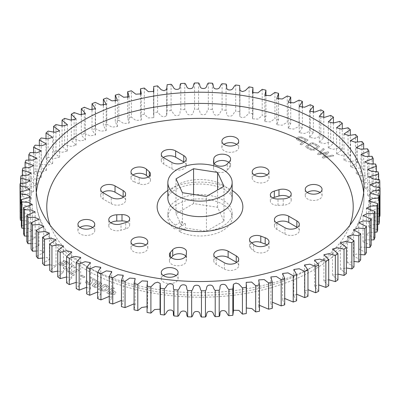 <?xml version="1.0" encoding="UTF-8"?>
<svg xmlns="http://www.w3.org/2000/svg" width="400" height="400" viewBox="0 0 400 400"><rect width="100%" height="100%" fill="white"/><g stroke="black" fill="none" stroke-linecap="round" stroke-linejoin="round"><path stroke-width="0.3" stroke-dasharray="2 1.5" d="M236.695 144.36A8.4 4.85 180 0 1 238.705 147.51A8.4 4.85 180 0 1 236.245 150.94A8.4 4.85 180 0 1 227.09 151.99A8.4 4.85 180 0 1 221.905 147.51A8.4 4.85 180 0 1 223.92 144.36M92.74 227.47A8.4 4.85 180 0 1 94.755 230.62A8.4 4.85 180 0 1 92.295 234.05A8.4 4.85 180 0 1 83.14 235.1A8.4 4.85 180 0 1 77.955 230.62A8.4 4.85 180 0 1 79.965 227.47M127.21 221.98A7.285 4.205 180 0 1 129.665 225.13A7.285 4.205 180 0 1 127.53 228.105A7.285 4.205 180 0 1 125.685 228.88L121.02 230.25L121.02 223.955M102.695 192.475A8.4 4.85 180 0 0 100.685 195.625A8.4 4.85 180 0 0 103.145 199.055L111.265 203.745A8.4 4.85 0 0 0 123.145 203.745A8.4 4.85 0 0 0 125.605 200.315A8.4 4.85 0 0 0 123.59 197.165M148.205 177.06L149.29 178.025A7.285 4.205 180 0 1 150.465 180.315A7.285 4.205 180 0 1 148.33 183.29A7.285 4.205 180 0 1 139.21 183.845L134.815 182.195L134.815 175.9M163.305 157.485A8.4 4.85 180 0 0 161.295 160.63A8.4 4.85 180 0 0 163.755 164.06L171.875 168.75A8.4 4.85 0 0 0 183.755 168.75A8.4 4.85 0 0 0 186.215 165.32A8.4 4.85 0 0 0 184.205 162.17M228.735 162.285A8.4 4.85 0 0 1 230.585 165.32A8.4 4.85 0 0 1 229.67 167.525L227.29 170.22A7.285 4.205 180 0 1 225.95 171.285A7.285 4.205 180 0 1 218.01 172.195A7.285 4.205 180 0 1 213.515 168.31A7.285 4.205 180 0 1 213.525 168.09L213.795 163.17M307.26 192.475A8.4 4.85 0 0 0 305.245 195.625A8.4 4.85 0 0 0 310.43 200.105A8.4 4.85 0 0 0 319.585 199.055A8.4 4.85 0 0 0 322.045 195.625A8.4 4.85 0 0 0 320.035 192.475M163.305 275.585A8.4 4.85 0 0 0 161.295 278.735A8.4 4.85 0 0 0 166.48 283.215A8.4 4.85 0 0 0 175.635 282.165A8.4 4.85 0 0 0 178.095 278.735A8.4 4.85 0 0 0 176.08 275.585M251.795 242.885A7.285 4.205 0 0 0 249.535 245.93A7.285 4.205 0 0 0 250.71 248.22L253.565 250.755A8.4 4.85 0 0 0 266.55 251.545A8.4 4.85 0 0 0 269.01 248.115A8.4 4.85 0 0 0 267 244.965M276.41 222.78A8.4 4.85 0 0 0 274.395 225.93A8.4 4.85 0 0 0 276.855 229.36L284.975 234.05A8.4 4.85 0 0 0 296.855 234.05A8.4 4.85 0 0 0 299.315 230.62A8.4 4.85 0 0 0 297.305 227.47M215.795 257.775A8.4 4.85 0 0 0 213.785 260.925A8.4 4.85 0 0 0 216.245 264.355L224.365 269.04A8.4 4.85 0 0 0 236.245 269.04A8.4 4.85 0 0 0 238.705 265.615A8.4 4.85 0 0 0 236.695 262.465M171.265 257.665L170.33 258.725A8.4 4.85 0 0 0 169.415 260.925A8.4 4.85 0 0 0 174.6 265.405A8.4 4.85 0 0 0 183.755 264.355A8.4 4.85 0 0 0 186.205 261.18L186.475 258.155A7.285 4.205 0 0 0 186.485 257.935A7.285 4.205 0 0 0 185.795 256.145M272.79 197.965A7.285 4.205 0 0 0 270.335 201.115A7.285 4.205 0 0 0 278 205.315L283.235 205.155A8.4 4.85 0 0 0 288.735 203.745A8.4 4.85 0 0 0 291.195 200.315A8.4 4.85 0 0 0 289.185 197.165M254.225 174.98A8.4 4.85 0 0 0 252.21 178.13A8.4 4.85 0 0 0 257.395 182.61A8.4 4.85 0 0 0 266.55 181.56A8.4 4.85 0 0 0 269.01 178.13A8.4 4.85 0 0 0 267 174.98M133 244.965A8.4 4.85 0 0 0 130.99 248.115A8.4 4.85 0 0 0 136.175 252.595A8.4 4.85 0 0 0 145.33 251.545A8.4 4.85 0 0 0 147.79 248.115A8.4 4.85 0 0 0 145.775 244.965M175.455 225.105A32.145 18.56 180 0 1 167.855 213.125A32.145 18.56 180 0 1 187.7 195.975A32.145 18.56 180 0 1 222.73 200A32.145 18.56 180 0 1 232.145 213.125A32.145 18.56 180 0 1 213.53 229.955A32.145 18.56 180 0 1 179.245 227.295L185.42 223.725L182.435 223.265L181.635 221.54L175.455 225.105L175.455 229.41A32.145 18.56 0 0 1 167.855 217.425A32.145 18.56 0 0 1 187.7 200.28A32.145 18.56 0 0 1 222.73 204.305A32.145 18.56 0 0 1 232.145 217.425A32.145 18.56 0 0 1 213.53 234.26A32.145 18.56 0 0 1 179.245 231.595L185.42 228.03L206.43 231.28L223.995 221.14L217.565 207.285L193.57 203.575L193.57 194.44M298.69 139.515L298.13 139.03L299.4 137.92L301 137.83L305.795 140.02L303.49 141.705L298.69 139.515L298.13 138.96L298.475 138.595M101.85 289.635L100.975 289.255L105.375 285.87L107.295 287.36L106.015 288.985C104.9 289.95 103.51 290.165 101.85 289.635L100.975 289.255M67.19 261.935L67.465 262.43L66.715 263.115L64.65 262.855L64.385 262.375L65.135 261.67L67.19 261.865L67.465 262.36L66.715 263.115M61.325 263.22L63.425 263.77L62.66 264.44L60.805 264.265L60.585 263.8L60.805 264.265L61.325 263.15L63.425 263.7L62.66 264.44M99.005 284.725L97.36 285.845L94.575 286.405L94.095 285.86L96.67 283.665L99.475 283.085L99.96 283.63L97.36 285.775L94.575 286.405M109.485 292.665L111.345 291.005L112.985 291.62L113.915 292.425L113.61 292.96L111.17 293.295L109.485 292.665L111.345 291.005M298.475 138.525L299.4 137.92M299.4 137.85L301 137.83M301 137.76L305.795 140.02M305.795 139.95L303.49 141.705M303.49 141.635L298.69 139.445M100.975 289.185L105.375 285.87M105.375 285.8L106.225 286.24M106.225 286.17L107.295 287.29L106.365 288.715M106.365 288.645L106.015 288.985M106.015 288.915C104.9 289.88 103.51 290.095 101.85 289.565M66.715 263.045L64.65 262.855M64.65 262.785L64.385 262.305L65.135 261.67M65.135 261.6L67.19 261.865M62.66 264.37L60.805 264.195L61.325 263.15M94.575 286.335L94.095 285.79L94.99 284.81M94.99 284.74L96.67 283.665M96.67 283.595L99.475 283.085M99.475 283.015L99.96 283.56L99.005 284.655M111.345 290.935L112.985 291.62M112.985 291.55L113.915 292.355L113.61 292.96M113.61 292.89L111.17 293.295M111.17 293.225L109.485 292.595M298.255 137.01L296.205 138.87L297.265 139.83L302.615 142.275L300.04 144.155L301.435 144.79L308.055 139.96L301.31 136.88L298.255 137.01L296.205 138.94L297.265 139.9L302.615 142.345L300.04 144.225L301.435 144.86L308.055 140.03L301.31 136.95L298.255 137.08M107.28 285.4L104.62 284.25L98.19 289.2L100.835 290.345C103.48 291.295 105.805 291.075 107.82 289.675L109.275 287.58L107.28 285.4L104.62 284.32L98.19 289.27L100.835 290.415C103.48 291.365 105.805 291.145 107.82 289.745L109.275 287.65L107.28 285.47M95.685 281.21L96.82 280.5L91.42 277.64L90.46 278.245L90.485 281.18L89.825 282.785L87.76 282.9L87.265 282.3L87.87 281.51L86.3 280.68L85.355 282.025L86.655 283.625C88.205 284.465 89.745 284.485 91.275 283.69L92.335 281.47L92.305 279.415L95.685 281.28L96.82 280.57L91.42 277.71L90.46 278.315L90.485 281.25L89.825 282.855L87.76 282.97L87.265 282.37L87.87 281.58L86.3 280.75L85.355 282.095L86.655 283.695C88.205 284.535 89.745 284.555 91.275 283.76L92.335 281.54L92.305 279.485L95.685 281.28M324.285 149.215L323.265 148.51L317.54 154.17L318.39 154.755L326.48 153.085L322.24 157.425L323.14 158.05L333.82 155.82L332.665 155.025L324.295 156.875L328.8 152.345L328.1 151.86L319.635 153.64L324.285 149.285L323.265 148.58L317.54 154.24L318.39 154.825L326.48 153.155L322.24 157.495L323.14 158.12L333.82 155.89L332.665 155.095L324.295 156.945L328.8 152.415L328.1 151.93L319.635 153.71L324.285 149.285M73.035 275.49L74.35 274.89L72.315 273.4L79.45 270.155L78.085 269.15L70.945 272.395L68.94 270.925L67.625 271.525L73.035 275.56L74.35 274.96L72.315 273.47L79.45 270.225L78.085 269.22L70.945 272.465L68.94 270.995L67.625 271.595L73.035 275.56M74.095 267.86L75.48 267.295L71.265 263.83L70.085 264.305L69.045 267.17L67.82 268.65L65.765 268.5L65.47 268.015L66.365 267.165L65.14 266.155L63.64 267.77L64.405 269.08C65.605 270.09 67.1 270.305 68.89 269.72L70.74 267.685L71.45 265.68L74.095 267.93L75.48 267.365L71.265 263.9L70.085 264.375L69.045 267.24L67.82 268.72L65.765 268.57L65.47 268.085L66.365 267.235L65.14 266.225L63.64 267.84L64.405 269.15C65.605 270.16 67.1 270.375 68.89 269.79L70.74 267.755L71.45 265.75L74.095 267.93M59.36 264.72C60.47 265.715 61.92 265.95 63.705 265.435L64.93 263.995L67.98 264.03L69.37 262.625L64.14 260.52L62.88 262.125L60.11 262.145L58.695 263.55L59.36 264.79C60.47 265.785 61.92 266.02 63.705 265.505L64.93 264.065L67.98 264.1L69.37 262.695L64.14 260.59L62.88 262.195L60.11 262.215L58.695 263.62L59.36 264.79M62.855 261.87L62.88 262.195L62.855 261.87M83.695 277.585L84.91 276.92L82.065 275.19L80.85 275.855L83.695 277.655L84.91 276.99L82.065 275.26L80.85 275.925L83.695 277.655M99.1 286.475L100.365 285.615L101.85 283.71L100.565 282.275C98.465 281.485 96.59 281.685 94.95 282.88L93.685 283.74L92.205 285.625L95.05 287.555L99.1 286.545L100.365 285.685L101.85 283.78L100.565 282.345C98.465 281.555 96.59 281.755 94.95 282.95L93.685 283.81L92.205 285.695L95.05 287.625L99.1 286.545M307.43 145.07L305.55 146.64L306.62 147.65L310.975 150.035L314.54 149.975L318.425 147.61L319.425 146.575L318.355 145.55L314 143.165L311.715 142.655L309.75 143.66L310.81 144.51L312.485 143.49L317.88 146.445L312.535 149.7L307.14 146.745L308.985 145.62L307.43 145.07L305.55 146.71L306.62 147.72L310.975 150.105L314.54 150.045L318.425 147.68L319.425 146.645L318.355 145.62L314 143.235L311.715 142.725L309.75 143.73L310.81 144.58L312.485 143.56L317.88 146.515L312.535 149.77L307.14 146.815L308.985 145.69L307.43 145.14M113.885 290.71L112.275 290.105L114.365 288.24L112.525 287.555L106.715 292.735L110.2 294.035C112.22 294.775 113.97 294.63 115.455 293.595L116.02 292.585L113.885 290.71L112.275 290.175L114.365 288.31L112.525 287.625L106.715 292.805L110.2 294.105C112.22 294.845 113.97 294.7 115.455 293.665L116.02 292.655L113.885 290.78M86.595 287.305L90.405 288.85L86.595 293.83M97.63 291.965L100.775 293.545L97.63 298.605M109.265 296.395L111.735 297.77L109.265 302.88M121.43 300.425L123.22 301.505L121.43 306.625M134.06 303.835L135.17 304.735L134.06 309.825M147.04 306.715L147.515 307.445L147.04 311.34M160.075 309.185L160.075 311.34M233.41 311.345L233.41 310.275M246.445 311.34L246.185 308.605L246.445 308.005M259.48 311.21L258.7 306.155L259.48 305.325M272.31 308.295L270.86 303.185L272.31 302.205M284.715 304.82L282.585 299.7L284.715 298.48M296.625 300.805L293.815 295.715L296.625 294.205M307.97 296.28L304.49 291.255L307.97 289.665M318.675 291.265L314.535 286.335L318.675 284.88M328.69 285.79L323.905 280.995L328.69 279.73M337.945 279.89L332.535 275.255L337.945 274.08M346.395 273.595L340.38 269.15L346.395 267.97M353.98 266.95L347.39 262.715L353.98 261.455M360.665 259.985L353.53 255.995L356.12 254.035L360.665 254.58M366.41 252.745L358.76 249.02L361.5 247.025L366.41 247.39M371.175 245.275L363.05 241.835L365.93 239.81L371.175 239.93M374.935 237.615L366.375 234.49L369.385 232.405L374.935 232.245M377.67 229.815L368.715 227.02L371.855 224.85L377.67 224.375M379.36 221.91L370.06 219.44L373.35 217.18L379.36 216.365M380 213.96L373.885 212.945L370.35 210.695L374.68 209.315L379.81 208.305L379.81 187.675M379.585 179.755L379.585 206L373.205 205.25L369.51 203L378.645 200.375L378.645 179.615M379.81 208.305A180.005 103.925 0 0 0 379.585 206M378.11 171.84L378.11 198.085L371.6 197.62L367.67 195.48L376.43 192.515L376.43 171.67M378.645 200.375A180.005 103.925 0 0 0 378.11 198.085M375.595 164.015L375.595 190.26L368.99 190.08L364.835 188.065L373.18 184.78L373.18 163.89M376.43 192.515A180.005 103.925 0 0 0 375.595 190.26M372.05 156.32L372.05 182.565L365.39 182.685L361.025 180.795L368.915 177.21L368.915 156.31M373.18 184.78A180.005 103.925 0 0 0 372.05 182.565M367.49 148.805L367.49 175.05L360.815 175.47L356.26 173.71L363.66 169.85L363.66 148.975M368.915 177.21A180.005 103.925 0 0 0 367.49 175.05M361.955 141.515L361.955 167.76L355.295 168.48L350.57 166.855L357.44 162.74L357.44 141.94M363.66 169.85A180.005 103.925 0 0 0 361.955 167.76M355.465 134.49L355.465 160.735L348.87 161.76L343.99 160.275L350.3 155.93L350.3 135.24M357.44 162.74A180.005 103.925 0 0 0 355.465 160.735M348.06 127.775L348.06 154.02L341.575 155.345L336.555 154L342.275 149.455L342.275 128.92M350.3 155.93A180.005 103.925 0 0 0 348.06 154.02M339.79 121.405L339.79 147.65L333.45 149.27L328.315 148.075L333.415 143.355L333.415 123.035M342.275 149.455A180.005 103.925 0 0 0 339.79 147.65M330.7 115.415L330.7 141.665L324.545 143.58L319.31 142.53L323.775 137.665L323.775 117.635M333.415 143.355A180.005 103.925 0 0 0 330.7 141.665M320.84 109.85L320.84 136.095L314.91 138.3L309.595 137.395L313.405 132.415L313.405 112.695M323.775 137.665A180.005 103.925 0 0 0 320.84 136.095M310.275 104.735L310.275 130.98L304.605 133.465L299.225 132.7L302.37 127.64L302.37 108.035M313.405 132.415A180.005 103.925 0 0 0 310.275 130.98M299.06 100.105L299.06 126.35L293.69 129.105L288.265 128.475L290.735 123.365L290.735 103.605M302.37 127.64A180.005 103.925 0 0 0 299.06 126.35M287.265 95.98L287.265 122.225L282.23 125.24L276.78 124.74L278.57 119.62L278.57 99.575M290.735 123.365A180.005 103.925 0 0 0 287.265 122.225M274.955 92.39L274.955 118.635L270.29 121.905L264.83 121.51L265.94 116.42L265.94 96.165M278.57 119.62A180.005 103.925 0 0 0 274.955 118.635M262.205 89.355L262.205 115.6L257.94 119.115L252.485 118.8L252.96 114.905L252.93 87.545M265.94 116.42A180.005 103.925 0 0 0 262.205 115.6M249.095 86.89L249.095 113.135L245.255 116.895L242.425 117.84L239.815 116.61L239.6 85.5M252.93 113.79A180.005 103.925 0 0 0 249.095 113.135M235.695 85.015L235.695 111.26C233.09 112.665 233.585 116.57 229.235 116.2C224.925 115.7 227.67 112.12 226.045 110.29L226.045 84.045M239.6 111.745A180.005 103.925 0 0 0 235.695 111.26M222.085 83.735L222.085 109.98C219.675 111.5 220.68 115.37 216.295 115.19C211.935 114.88 214.2 111.195 212.335 109.44L212.335 83.195M226.045 110.29A180.005 103.925 0 0 0 222.085 109.98M208.345 83.065L208.345 109.31C206.14 110.925 207.66 114.74 203.265 114.76C198.87 114.645 200.645 110.865 198.55 109.2L198.55 82.955M212.335 109.44A180.005 103.925 0 0 0 208.345 109.31M194.555 83L194.555 109.245C192.575 110.955 194.595 114.69 190.21 114.9C185.82 114.98 187.085 111.14 184.775 109.57L184.775 83.325M198.55 109.2A180.005 103.925 0 0 0 194.555 109.245M180.795 83.545L180.795 109.79C179.05 111.585 181.56 115.22 177.22 115.625C172.845 115.895 173.6 112.01 171.09 110.545L171.09 84.3M184.775 109.57A180.005 103.925 0 0 0 180.795 109.79M167.155 84.695L167.155 110.94L166.62 115.71L164.05 116.955L161.195 116.01L157.575 112.125L157.575 85.88M171.09 110.545A180.005 103.925 0 0 0 167.155 110.94M153.7 86.45L153.815 117.64L148.365 117.935L144.31 114.295L144.31 88.05M157.575 112.125A180.005 103.925 0 0 0 153.7 112.695M140.52 94.675L140.52 115.035L141.3 120.09L135.835 120.44L131.37 117.05L131.37 90.8M144.31 114.295A180.005 103.925 0 0 0 140.52 115.035M127.69 97.795L127.69 117.95L129.14 123.06L123.685 123.505L118.83 120.365L118.83 94.115M131.37 117.05A180.005 103.925 0 0 0 127.69 117.95M115.285 101.52L115.285 121.425L117.415 126.545L111.975 127.11L106.77 124.22L106.77 97.975M118.83 120.365A180.005 103.925 0 0 0 115.285 121.425M103.375 105.795L103.375 125.44L106.185 130.53L100.78 131.225L95.255 128.605L95.255 102.36M106.77 124.22A180.005 103.925 0 0 0 103.375 125.44M92.03 110.335L92.03 129.965L95.51 134.99L90.16 135.825L84.36 133.48L84.36 107.235M95.255 128.605A180.005 103.925 0 0 0 92.03 129.965M81.325 115.12L81.325 134.985L85.465 139.91L80.185 140.885L74.14 138.825L74.14 112.58M84.36 133.48A180.005 103.925 0 0 0 81.325 134.985M71.31 120.27L71.31 140.455L76.095 145.25L70.91 146.375L64.655 144.605L64.655 118.36M74.14 138.825A180.005 103.925 0 0 0 71.31 140.455M62.055 125.92L62.055 146.355L67.465 150.995L62.39 152.26L55.97 150.79L55.97 124.545M64.655 144.605A180.005 103.925 0 0 0 62.055 146.355M53.605 132.03L53.605 152.65L59.62 157.095L54.67 158.51L48.125 157.335L48.125 131.09M55.97 150.79A180.005 103.925 0 0 0 53.605 152.65M46.02 138.545L46.02 159.295L52.61 163.53L47.805 165.085L41.175 164.21L41.175 137.965M48.125 157.335A180.005 103.925 0 0 0 46.02 159.295M39.335 145.42L39.335 166.26L46.47 170.25L41.83 171.945L35.155 171.375L35.155 145.13M41.175 164.21A180.005 103.925 0 0 0 39.335 166.26M33.59 152.61L33.59 173.5L41.24 177.225L36.78 179.05L30.105 178.785L30.105 152.54M35.155 171.375A180.005 103.925 0 0 0 33.59 173.5M28.825 160.07L28.825 180.97L36.95 184.41L32.685 186.36L26.05 186.39L26.05 160.145M30.105 178.785A180.005 103.925 0 0 0 28.825 180.97M25.065 167.755L25.065 188.63L33.625 191.755L29.58 193.835L23.015 194.16L23.015 167.915M26.05 186.39A180.005 103.925 0 0 0 25.065 188.63M22.33 175.625L22.33 196.43L31.285 199.225L27.475 201.425L21.02 202.035L21.02 175.79M23.015 194.16A180.005 103.925 0 0 0 22.33 196.43M20.64 183.635L20.64 204.335L29.94 206.805L26.36 209.09L20.075 209.98L20.075 183.735M21.02 202.035A180.005 103.925 0 0 0 20.64 204.335M20.075 209.98A180.005 103.925 0 0 0 20 212.285M20.19 212.325L26.215 213.31L29.65 215.55L25.32 216.93L20.19 217.94M21.355 220.385L27.275 221.025L30.49 223.245L21.355 225.87M23.57 228.33L29.255 228.645L32.33 230.765L23.57 233.73M26.82 236.11L32.22 236.13L35.165 238.18L26.82 241.465M31.085 243.69L36.165 243.445L38.975 245.45L31.085 249.04M36.34 251.025L41.07 250.56L43.74 252.535L36.34 256.4M42.56 258.06L46.915 257.45L49.43 259.39L42.56 263.505M49.7 264.76L56.01 265.97L49.7 270.315M57.725 271.08L63.445 272.245L57.725 276.79M66.585 276.965L71.685 278.17L66.585 282.89M76.225 282.365L80.69 283.715L76.225 288.58M214.205 163.8A8.4 4.85 0 0 0 213.795 165.065M110.815 222.78A8.4 4.85 0 0 0 108.805 225.93A8.4 4.85 0 0 0 121.02 230.25M133 174.98A8.4 4.85 0 0 0 130.99 178.13A8.4 4.85 0 0 0 134.815 182.195M217.565 207.285L217.565 190M223.995 221.14L223.995 186.285M206.43 231.28L206.43 196.425M193.57 203.575L176.005 213.715L176.005 178.86M176.005 213.715L181.635 225.845L175.455 229.41M185.42 223.725L185.42 228.03M182.435 223.265L182.435 192.715M181.635 225.845L181.635 221.54M179.245 231.595L179.245 227.295M149.29 178.025L149.29 176.31M227.29 170.22L227.29 163.92M186.205 261.18L186.205 254.88M167.855 190.455A42.86 24.745 180 0 1 230.305 189.325A42.86 24.745 180 0 1 232.145 190.455M222.73 184.955A32.145 18.56 0 0 0 187.7 180.93A32.145 18.56 0 0 0 167.855 198.075C166.75 198.58 169.385 189.94 185.185 185.86C198.22 182.25 215.84 184.29 224.95 189.86C233.255 195.35 231.91 197.6 232.145 198.075A32.145 18.56 0 0 0 222.73 184.955M363.645 192.475A163.935 94.645 180 0 1 363.935 198.075A163.935 94.645 180 0 1 262.735 285.515A163.935 94.645 180 0 1 84.08 265A163.935 94.645 180 0 1 36.065 198.075A163.935 94.645 180 0 1 36.355 192.475M50.14 225.245A153.22 88.46 0 0 0 91.66 269.375A153.22 88.46 0 0 0 243.495 291.645A153.22 88.46 0 0 0 349.86 225.245M125.685 228.88L125.685 222.58M111.265 203.745L111.265 197.445M103.145 199.055L103.145 192.755M139.21 183.845L139.21 177.545M171.875 168.75L171.875 162.45M163.755 164.06L163.755 157.765M213.525 168.09L213.525 162.23M229.67 167.525L229.67 161.225M250.71 248.22L250.71 241.92M253.565 250.755L253.565 244.46M284.975 234.05L284.975 227.75M276.855 229.36L276.855 223.06M224.365 269.04L224.365 262.745M216.245 264.355L216.245 258.055M186.475 258.155L186.475 251.86M170.33 258.725L170.33 256.83M278 205.315L278 199.015M283.235 205.155L283.235 198.86M221.905 147.51L221.905 141.21M77.955 230.62L77.955 224.32M129.665 225.13L129.665 218.83M125.605 200.315L125.605 194.015M150.465 180.315L150.465 174.015M186.215 165.32L186.215 159.02M305.245 195.625L305.245 189.325M161.295 278.735L161.295 272.435M269.01 248.115L269.01 241.815M299.315 230.62L299.315 224.32M238.705 265.615L238.705 259.315M291.195 200.315L291.195 194.015M252.21 178.13L252.21 171.83M130.99 248.115L130.99 241.815M167.855 213.125L167.855 217.425M363.935 186.875L363.935 198.075C364.13 236.75 327.44 270.62 275.42 286.32C214.98 305.555 135.14 298.825 86.3 269.905C66.81 258.68 52.69 244.99 43.94 228.83C38.735 218.965 36.11 208.715 36.065 198.075L36.065 186.875M90.405 288.85L90.405 262.605M100.775 293.545L100.775 267.3M111.735 297.77L111.735 271.525M123.22 301.505L123.22 275.26M135.17 304.735L135.17 278.49M147.515 307.445L147.515 281.2M160.185 309.635L160.185 283.39M233.38 285.895L233.38 284.29M246.185 308.605L246.185 282.36M258.7 306.155L258.7 279.91M270.86 303.185L270.86 276.94M282.585 299.7L282.585 273.455M293.815 295.715L293.815 269.47M304.49 291.255L304.49 265.01M314.535 286.335L314.535 260.09M323.905 280.995L323.905 254.75M332.535 275.255L332.535 249.005M340.38 269.15L340.38 242.905M347.39 262.715L347.39 236.47M353.53 255.995L353.53 229.75M358.76 249.02L358.76 222.775M363.05 241.835L363.05 215.59M366.375 234.49L366.375 208.245M368.715 227.02L368.715 200.775M370.06 219.44L370.06 193.195M370.35 210.695L370.35 184.45M369.51 203L369.51 176.755M367.67 195.48L367.67 169.235M364.835 188.065L364.835 161.82M361.025 180.795L361.025 154.55M356.26 173.71L356.26 147.465M350.57 166.855L350.57 140.61M343.99 160.275L343.99 134.03M336.555 154L336.555 127.755M328.315 148.075L328.315 121.83M319.31 142.53L319.31 116.285M309.595 137.395L309.595 111.15M299.225 132.7L299.225 106.455M288.265 128.475L288.265 102.23M276.78 124.74L276.78 98.495M264.83 121.51L264.83 95.265M252.485 118.8L252.485 92.555M252.96 114.905L252.96 93.285M239.815 116.61L239.815 90.365M239.925 114.905L239.925 90.815M166.59 114.9L166.59 89.725M166.62 115.71L166.62 89.465M153.555 114.905L153.555 91.995M153.815 117.64L153.815 91.395M141.3 120.09L141.3 93.845M129.14 123.06L129.14 96.815M117.415 126.545L117.415 100.3M106.185 130.53L106.185 104.285M95.51 134.99L95.51 108.745M85.465 139.91L85.465 113.665M76.095 145.25L76.095 119.005M67.465 150.995L67.465 124.745M59.62 157.095L59.62 130.85M52.61 163.53L52.61 137.285M46.47 170.25L46.47 144.005M41.24 177.225L41.24 150.98M36.95 184.41L36.95 158.165M33.625 191.755L33.625 165.51M31.285 199.225L31.285 172.98M29.94 206.805L29.94 180.56M29.65 215.55L29.65 189.305M30.49 223.245L30.49 197M32.33 230.765L32.33 204.52M35.165 238.18L35.165 211.935M38.975 245.45L38.975 219.205M43.74 252.535L43.74 226.29M49.43 259.39L49.43 233.145M56.01 265.97L56.01 239.725M63.445 272.245L63.445 246M71.685 278.17L71.685 251.925M80.69 283.715L80.69 257.47M232.145 213.125L232.145 217.425M238.705 147.51L238.705 141.21M94.755 230.62L94.755 224.32M108.805 225.93L108.805 219.63M100.685 195.625L100.685 189.325M130.99 178.13L130.99 171.83M161.295 160.63L161.295 154.335M213.515 168.31L213.515 162.01M230.585 165.32L230.585 159.02M322.045 195.625L322.045 189.325M178.095 278.735L178.095 272.435M249.535 245.93L249.535 239.63M274.395 225.93L274.395 219.63M213.785 260.925L213.785 254.625M186.485 257.935L186.485 251.64M169.415 260.925L169.415 254.625M270.335 201.115L270.335 194.815M269.01 178.13L269.01 171.83M147.79 248.115L147.79 241.815"/><path stroke-width="0.6" d="M236.245 144.64A8.4 4.85 180 0 1 227.09 145.69A8.4 4.85 180 0 1 221.905 141.21A8.4 4.85 180 0 1 224.365 137.78A8.4 4.85 180 0 1 233.52 136.73A8.4 4.85 180 0 1 238.705 141.21A8.4 4.85 180 0 1 236.245 144.64M223.92 144.36A8.4 4.85 180 0 1 224.365 144.08A8.4 4.85 180 0 1 236.695 144.36M92.295 227.75A8.4 4.85 180 0 1 83.14 228.8A8.4 4.85 180 0 1 77.955 224.32A8.4 4.85 180 0 1 80.415 220.89A8.4 4.85 180 0 1 89.57 219.84A8.4 4.85 180 0 1 94.755 224.32A8.4 4.85 180 0 1 92.295 227.75M79.965 227.47A8.4 4.85 180 0 1 80.415 227.19A8.4 4.85 180 0 1 92.74 227.47M122 214.63A7.285 4.205 180 0 1 129.665 218.83A7.285 4.205 180 0 1 127.53 221.805A7.285 4.205 180 0 1 125.685 222.58L121.02 223.955A8.4 4.85 0 0 1 108.805 219.63A8.4 4.85 0 0 1 116.765 214.79L122 214.63L122 220.93A7.285 4.205 180 0 1 127.21 221.98M123.145 197.445A8.4 4.85 0 0 0 125.605 194.015A8.4 4.85 0 0 0 123.145 190.585L115.025 185.9A8.4 4.85 180 0 0 105.87 184.845A8.4 4.85 180 0 0 100.685 189.325A8.4 4.85 180 0 0 103.145 192.755L111.265 197.445A8.4 4.85 0 0 0 123.145 197.445M123.59 197.165A8.4 4.85 0 0 0 123.145 196.885L123.145 190.585M149.29 171.725A7.285 4.205 180 0 1 150.465 174.015A7.285 4.205 180 0 1 148.33 176.99A7.285 4.205 180 0 1 139.21 177.545L134.815 175.9A8.4 4.85 0 0 1 130.99 171.83A8.4 4.85 0 0 1 137.005 167.18A8.4 4.85 0 0 1 146.435 169.19L149.29 171.725L149.29 176.31M183.755 162.45A8.4 4.85 0 0 0 186.215 159.02A8.4 4.85 0 0 0 183.755 155.59L175.635 150.905A8.4 4.85 180 0 0 166.48 149.855A8.4 4.85 180 0 0 161.295 154.335A8.4 4.85 180 0 0 163.755 157.765L171.875 162.45A8.4 4.85 0 0 0 183.755 162.45M184.205 162.17A8.4 4.85 0 0 0 183.755 161.89L183.755 155.59M227.29 163.92A7.285 4.205 180 0 1 225.95 164.985A7.285 4.205 180 0 1 218.01 165.895A7.285 4.205 180 0 1 213.515 162.01A7.285 4.205 180 0 1 213.525 161.79L213.795 158.77A8.4 4.85 0 0 1 222.405 154.175A8.4 4.85 0 0 1 230.585 159.02A8.4 4.85 0 0 1 229.67 161.225L227.29 163.92M307.705 185.9A8.4 4.85 0 0 0 305.245 189.325A8.4 4.85 0 0 0 310.43 193.81A8.4 4.85 0 0 0 319.585 192.755A8.4 4.85 0 0 0 322.045 189.325A8.4 4.85 0 0 0 316.86 184.845A8.4 4.85 0 0 0 307.705 185.9M320.035 192.475A8.4 4.85 0 0 0 307.705 192.195A8.4 4.85 0 0 0 307.26 192.475M163.755 269.005A8.4 4.85 0 0 0 161.295 272.435A8.4 4.85 0 0 0 166.48 276.915A8.4 4.85 0 0 0 175.635 275.865A8.4 4.85 0 0 0 178.095 272.435A8.4 4.85 0 0 0 172.91 267.955A8.4 4.85 0 0 0 163.755 269.005M176.08 275.585A8.4 4.85 0 0 0 163.755 275.305A8.4 4.85 0 0 0 163.305 275.585M266.55 245.245A8.4 4.85 0 0 0 269.01 241.815A8.4 4.85 0 0 0 265.185 237.75L260.79 236.1A7.285 4.205 0 0 0 253.345 235.935A7.285 4.205 0 0 0 249.535 239.63A7.285 4.205 0 0 0 250.71 241.92L253.565 244.46A8.4 4.85 0 0 0 266.55 245.245M267 244.965A8.4 4.85 0 0 0 265.185 244.05L260.79 242.4A7.285 4.205 0 0 0 251.795 242.885M296.855 227.75A8.4 4.85 0 0 0 299.315 224.32A8.4 4.85 0 0 0 296.855 220.89L288.735 216.205A8.4 4.85 0 0 0 279.58 215.15A8.4 4.85 0 0 0 274.395 219.63A8.4 4.85 0 0 0 276.855 223.06L284.975 227.75A8.4 4.85 0 0 0 296.855 227.75M297.305 227.47A8.4 4.85 0 0 0 296.855 227.19L288.735 222.5A8.4 4.85 0 0 0 276.41 222.78M236.245 262.745A8.4 4.85 0 0 0 238.705 259.315A8.4 4.85 0 0 0 236.245 255.885L228.125 251.195A8.4 4.85 0 0 0 218.97 250.145A8.4 4.85 0 0 0 213.785 254.625A8.4 4.85 0 0 0 216.245 258.055L224.365 262.745A8.4 4.85 0 0 0 236.245 262.745M236.695 262.465A8.4 4.85 0 0 0 236.245 262.185L228.125 257.495A8.4 4.85 0 0 0 215.795 257.775M183.755 258.055A8.4 4.85 0 0 0 186.205 254.88L186.475 251.86A7.285 4.205 0 0 0 186.485 251.64A7.285 4.205 0 0 0 180.905 247.55A7.285 4.205 0 0 0 172.71 249.73L170.33 252.425A8.4 4.85 0 0 0 169.415 254.625A8.4 4.85 0 0 0 174.6 259.105A8.4 4.85 0 0 0 183.755 258.055M288.735 197.445A8.4 4.85 0 0 0 291.195 194.015A8.4 4.85 0 0 0 278.98 189.695L274.315 191.07A7.285 4.205 0 0 0 270.335 194.815A7.285 4.205 0 0 0 278 199.015L283.235 198.86A8.4 4.85 0 0 0 288.735 197.445M289.185 197.165A8.4 4.85 0 0 0 278.98 195.995L274.315 197.365A7.285 4.205 0 0 0 272.79 197.965M254.67 168.4A8.4 4.85 0 0 0 252.21 171.83A8.4 4.85 0 0 0 257.395 176.31A8.4 4.85 0 0 0 266.55 175.26A8.4 4.85 0 0 0 269.01 171.83A8.4 4.85 0 0 0 263.825 167.35A8.4 4.85 0 0 0 254.67 168.4M267 174.98A8.4 4.85 0 0 0 254.67 174.7A8.4 4.85 0 0 0 254.225 174.98M133.45 238.39A8.4 4.85 0 0 0 130.99 241.815A8.4 4.85 0 0 0 136.175 246.3A8.4 4.85 0 0 0 145.33 245.245A8.4 4.85 0 0 0 147.79 241.815A8.4 4.85 0 0 0 142.605 237.335A8.4 4.85 0 0 0 133.45 238.39M145.775 244.965A8.4 4.85 0 0 0 133.45 244.685A8.4 4.85 0 0 0 133 244.965M177.27 195.695A32.145 18.56 0 0 0 212.3 199.72A32.145 18.56 0 0 0 232.145 182.575A32.145 18.56 0 0 0 222.73 169.45A32.145 18.56 0 0 0 187.7 165.43A32.145 18.56 0 0 0 167.855 182.575A32.145 18.56 0 0 0 177.27 195.695M315.92 119.95A163.935 94.645 0 0 0 137.265 99.435A163.935 94.645 0 0 0 36.065 186.875A163.935 94.645 0 0 0 84.08 253.8A163.935 94.645 0 0 0 262.735 274.32A163.935 94.645 0 0 0 363.935 186.875A163.935 94.645 0 0 0 315.92 119.95M89.725 269.02A180.005 103.925 180 0 1 86.595 267.585L90.405 262.605L85.09 261.7L79.16 263.905A180.005 103.925 180 0 1 76.225 262.335L80.69 257.47L75.455 256.42L69.3 258.335A180.005 103.925 180 0 1 66.585 256.645L71.685 251.925L66.55 250.73L60.21 252.35A180.005 103.925 180 0 1 57.725 250.545L63.445 246L58.425 244.655L51.94 245.98A180.005 103.925 180 0 1 49.7 244.07L56.01 239.725L51.13 238.24L44.535 239.265A180.005 103.925 180 0 1 42.56 237.26L49.43 233.145L44.705 231.52L38.045 232.24A180.005 103.925 180 0 1 36.34 230.15L43.74 226.29L39.185 224.53L32.51 224.95A180.005 103.925 180 0 1 31.085 222.79L38.975 219.205L34.61 217.315L27.95 217.435A180.005 103.925 180 0 1 26.82 215.22L35.165 211.935L31.01 209.92L24.405 209.74A180.005 103.925 180 0 1 23.57 207.485L32.33 204.52L28.4 202.38L21.89 201.915A180.005 103.925 180 0 1 21.355 199.625L30.49 197L26.795 194.75L20.415 194A180.005 103.925 180 0 1 20.19 191.695L25.32 190.685L29.65 189.305L26.115 187.055L20 186.04A180.005 103.925 180 0 1 20.075 183.735L26.36 182.845L29.94 180.56L20.64 178.09A180.005 103.925 180 0 1 21.02 175.79L27.475 175.18L31.285 172.98L22.33 170.185A180.005 103.925 180 0 1 23.015 167.915L29.58 167.59L33.625 165.51L25.065 162.385A180.005 103.925 180 0 1 26.05 160.145L32.685 160.115L36.95 158.165L28.825 154.725A180.005 103.925 180 0 1 30.105 152.54L36.78 152.805L41.24 150.98L33.59 147.255A180.005 103.925 180 0 1 35.155 145.13L41.83 145.7L46.47 144.005L39.335 140.015A180.005 103.925 180 0 1 41.175 137.965L47.805 138.84L52.61 137.285L46.02 133.05A180.005 103.925 180 0 1 48.125 131.09L54.67 132.265L59.62 130.85L53.605 126.405A180.005 103.925 180 0 1 55.97 124.545L62.39 126.015L67.465 124.745L62.055 120.11A180.005 103.925 180 0 1 64.655 118.36L70.91 120.13L76.095 119.005L71.31 114.21A180.005 103.925 180 0 1 74.14 112.58L80.185 114.64L85.465 113.665L81.325 108.735A180.005 103.925 180 0 1 84.36 107.235L90.16 109.58L95.51 108.745L92.03 103.72A180.005 103.925 180 0 1 95.255 102.36L100.78 104.98L106.185 104.285L103.375 99.195A180.005 103.925 180 0 1 106.77 97.975L111.975 100.865L117.415 100.3L115.285 95.18A180.005 103.925 180 0 1 118.83 94.115L123.685 97.26L129.14 96.815L127.69 91.705A180.005 103.925 180 0 1 131.37 90.8L135.835 94.195L141.3 93.845L140.52 88.79A180.005 103.925 180 0 1 144.31 88.05L148.365 91.685L153.815 91.395L153.7 86.45A180.005 103.925 180 0 1 157.575 85.88L161.195 89.765L164.05 90.71L166.62 89.465L167.155 84.695A180.005 103.925 180 0 1 171.09 84.3C173.6 85.76 172.845 89.65 177.22 89.38C181.56 88.975 179.05 85.34 180.795 83.545A180.005 103.925 180 0 1 184.775 83.325C187.085 84.89 185.82 88.735 190.21 88.655C194.595 88.445 192.575 84.71 194.555 83A180.005 103.925 180 0 1 198.55 82.955C200.645 84.62 198.87 88.4 203.265 88.515C207.66 88.495 206.14 84.68 208.345 83.065A180.005 103.925 180 0 1 212.335 83.195C214.2 84.95 211.935 88.635 216.295 88.945C220.68 89.12 219.675 85.255 222.085 83.735A180.005 103.925 180 0 1 226.045 84.045C227.67 85.875 224.925 89.455 229.235 89.955C233.585 90.325 233.09 86.42 235.695 85.015A180.005 103.925 180 0 1 239.6 85.5L239.815 90.365L242.425 91.595L245.255 90.65L249.095 86.89A180.005 103.925 180 0 1 252.93 87.545L252.485 92.555L257.94 92.87L262.205 89.355A180.005 103.925 180 0 1 265.94 90.175L264.83 95.265L270.29 95.66L274.955 92.39A180.005 103.925 180 0 1 278.57 93.375L276.78 98.495L282.23 98.995L287.265 95.98A180.005 103.925 180 0 1 290.735 97.12L288.265 102.23L293.69 102.86L299.06 100.105A180.005 103.925 180 0 1 302.37 101.395L299.225 106.455L304.605 107.22L310.275 104.735A180.005 103.925 180 0 1 313.405 106.17L309.595 111.15L314.91 112.055L320.84 109.85A180.005 103.925 180 0 1 323.775 111.42L319.31 116.285L324.545 117.335L330.7 115.415A180.005 103.925 180 0 1 333.415 117.11L328.315 121.83L333.45 123.025L339.79 121.405A180.005 103.925 180 0 1 342.275 123.21L336.555 127.755L341.575 129.1L348.06 127.775A180.005 103.925 180 0 1 350.3 129.685L343.99 134.03L348.87 135.515L355.465 134.49A180.005 103.925 180 0 1 357.44 136.495L350.57 140.61L355.295 142.235L361.955 141.515A180.005 103.925 180 0 1 363.66 143.6L356.26 147.465L360.815 149.225L367.49 148.805A180.005 103.925 180 0 1 368.915 150.96L361.025 154.55L365.39 156.44L372.05 156.32A180.005 103.925 180 0 1 373.18 158.535L364.835 161.82L368.99 163.835L375.595 164.015A180.005 103.925 180 0 1 376.43 166.27L367.67 169.235L371.6 171.375L378.11 171.84A180.005 103.925 180 0 1 378.645 174.13L369.51 176.755L373.205 179.005L379.585 179.755A180.005 103.925 180 0 1 379.81 182.06L374.68 183.07L370.35 184.45L373.885 186.7L380 187.715A180.005 103.925 180 0 1 379.925 190.02L373.64 190.91L370.06 193.195L379.36 195.665A180.005 103.925 180 0 1 378.98 197.965L372.525 198.575L368.715 200.775L377.67 203.57A180.005 103.925 180 0 1 376.985 205.84L370.42 206.165L366.375 208.245L374.935 211.37A180.005 103.925 180 0 1 373.95 213.61L367.315 213.64L363.05 215.59L371.175 219.03A180.005 103.925 180 0 1 369.895 221.215L363.22 220.95L358.76 222.775L366.41 226.5A180.005 103.925 180 0 1 364.845 228.625L358.17 228.055L353.53 229.75L360.665 233.74A180.005 103.925 180 0 1 358.825 235.79L352.195 234.915L347.39 236.47L353.98 240.705A180.005 103.925 180 0 1 351.875 242.665L345.33 241.49L340.38 242.905L346.395 247.35A180.005 103.925 180 0 1 344.03 249.21L337.61 247.74L332.535 249.005L337.945 253.645A180.005 103.925 180 0 1 335.345 255.395L329.09 253.625L323.905 254.75L328.69 259.545A180.005 103.925 180 0 1 325.86 261.175L319.815 259.115L314.535 260.09L318.675 265.015A180.005 103.925 180 0 1 315.64 266.52L309.84 264.175L304.49 265.01L307.97 270.035A180.005 103.925 180 0 1 304.745 271.395L299.22 268.775L293.815 269.47L296.625 274.56A180.005 103.925 180 0 1 293.23 275.78L288.025 272.89L282.585 273.455L284.715 278.575A180.005 103.925 180 0 1 281.17 279.635L276.315 276.495L270.86 276.94L272.31 282.05A180.005 103.925 180 0 1 268.63 282.95L264.165 279.56L258.7 279.91L259.48 284.965A180.005 103.925 180 0 1 255.69 285.705L251.635 282.065L246.185 282.36L246.3 287.305A180.005 103.925 180 0 1 242.425 287.875L238.805 283.99L235.95 283.045L233.38 284.29L232.845 289.06A180.005 103.925 180 0 1 228.91 289.455C226.4 287.99 227.155 284.105 222.78 284.375C218.44 284.78 220.95 288.415 219.205 290.21A180.005 103.925 180 0 1 215.225 290.43C212.915 288.86 214.18 285.02 209.79 285.1C205.405 285.31 207.425 289.045 205.445 290.755A180.005 103.925 180 0 1 201.45 290.8C199.355 289.135 201.13 285.355 196.735 285.24C192.34 285.26 193.86 289.075 191.655 290.69A180.005 103.925 180 0 1 187.665 290.56C185.8 288.805 188.065 285.12 183.705 284.81C179.32 284.63 180.325 288.5 177.915 290.02A180.005 103.925 180 0 1 173.955 289.71C172.33 287.88 175.075 284.3 170.765 283.8C166.415 283.43 166.91 287.335 164.305 288.74A180.005 103.925 180 0 1 160.4 288.255L160.185 283.39L157.575 282.16L154.745 283.105L150.905 286.865A180.005 103.925 180 0 1 147.07 286.21L147.515 281.2L142.06 280.885L137.795 284.4A180.005 103.925 180 0 1 134.06 283.58L135.17 278.49L129.71 278.095L125.045 281.365A180.005 103.925 180 0 1 121.43 280.38L123.22 275.26L117.77 274.76L112.735 277.775A180.005 103.925 180 0 1 109.265 276.635L111.735 271.525L106.31 270.895L100.94 273.65A180.005 103.925 180 0 1 97.63 272.36L100.775 267.3L95.395 266.535L89.725 269.02L89.725 295.265L97.63 291.965M79.16 263.905L79.16 290.15L86.595 287.305M89.725 295.265A180.005 103.925 0 0 1 86.595 293.83L86.595 267.585M100.94 273.65L100.94 299.895A180.005 103.925 0 0 1 97.63 298.605L97.63 272.36M100.94 299.895L109.265 296.395M112.735 277.775L112.735 304.02A180.005 103.925 0 0 1 109.265 302.88L109.265 276.635M112.735 304.02L121.43 300.425M125.045 281.365L125.045 307.61A180.005 103.925 0 0 1 121.43 306.625L121.43 280.38M125.045 307.61L134.06 303.835M137.795 284.4L137.795 310.645A180.005 103.925 0 0 1 134.06 309.825L134.06 283.58M137.795 310.645L141.71 307.475L147.04 306.715M147.04 285.095L147.07 312.455L147.07 286.21M150.905 286.865L150.905 313.11L154.575 309.555L160.075 309.185M147.07 312.455A180.005 103.925 0 0 0 150.905 313.11M160.075 285.095L160.075 311.34L160.4 314.5L160.4 288.255M164.305 288.74L164.305 314.985C166.91 313.58 166.415 309.675 170.765 310.045C175.075 310.545 172.33 314.125 173.955 315.955L173.955 289.71M160.4 314.5A180.005 103.925 0 0 0 164.305 314.985M177.915 290.02L177.915 316.265C180.325 314.745 179.32 310.88 183.705 311.055C188.065 311.365 185.8 315.05 187.665 316.805L187.665 290.56M173.955 315.955A180.005 103.925 0 0 0 177.915 316.265M191.655 290.69L191.655 316.935C193.86 315.32 192.34 311.505 196.735 311.485C201.13 311.6 199.355 315.38 201.45 317.045L201.45 290.8M187.665 316.805A180.005 103.925 0 0 0 191.655 316.935M205.445 290.755L205.445 317C207.425 315.29 205.405 311.555 209.79 311.345C214.18 311.265 212.915 315.11 215.225 316.675L215.225 290.43M201.45 317.045A180.005 103.925 0 0 0 205.445 317M219.205 290.21L219.205 316.455C220.95 314.66 218.44 311.025 222.78 310.62C227.155 310.35 226.4 314.24 228.91 315.7L228.91 289.455M215.225 316.675A180.005 103.925 0 0 0 219.205 316.455M232.845 289.06L232.845 315.305L233.41 311.345L233.41 285.1M228.91 315.7A180.005 103.925 0 0 0 232.845 315.305M233.41 310.275L238.895 310.36L242.425 314.12L242.425 287.875M246.3 287.305L246.3 313.55L246.445 285.095M242.425 314.12A180.005 103.925 0 0 0 246.3 313.55M246.445 308.005L251.89 308.59L255.69 311.95L255.69 285.705M259.48 284.965L259.48 311.21A180.005 103.925 0 0 1 255.69 311.95M259.48 305.325L268.63 309.2L268.63 282.95M272.31 282.05L272.31 308.295A180.005 103.925 0 0 1 268.63 309.2M272.31 302.205L281.17 305.885L281.17 279.635M284.715 278.575L284.715 304.82A180.005 103.925 0 0 1 281.17 305.885M284.715 298.48L293.23 302.025L293.23 275.78M296.625 274.56L296.625 300.805A180.005 103.925 0 0 1 293.23 302.025M296.625 294.205L304.745 297.64L304.745 271.395M307.97 270.035L307.97 296.28A180.005 103.925 0 0 1 304.745 297.64M307.97 289.665L315.64 292.765L315.64 266.52M318.675 265.015L318.675 291.265A180.005 103.925 0 0 1 315.64 292.765M318.675 284.88L325.86 287.42L325.86 261.175M328.69 259.545L328.69 285.79A180.005 103.925 0 0 1 325.86 287.42M328.69 279.73L335.345 281.64L335.345 255.395M337.945 253.645L337.945 279.89A180.005 103.925 0 0 1 335.345 281.64M337.945 274.08L344.03 275.455L344.03 249.21M346.395 247.35L346.395 273.595A180.005 103.925 0 0 1 344.03 275.455M346.395 267.97L351.875 268.91L351.875 242.665M353.98 240.705L353.98 266.95A180.005 103.925 0 0 1 351.875 268.91M353.98 261.455L358.825 262.035L358.825 235.79M360.665 233.74L360.665 259.985A180.005 103.925 0 0 1 358.825 262.035M360.665 254.58L364.845 254.87L364.845 228.625M366.41 226.5L366.41 252.745A180.005 103.925 0 0 1 364.845 254.87M366.41 247.39L369.895 247.46L369.895 221.215M371.175 219.03L371.175 245.275A180.005 103.925 0 0 1 369.895 247.46M371.175 239.93L373.95 239.855L373.95 213.61M374.935 211.37L374.935 237.615A180.005 103.925 0 0 1 373.95 239.855M374.935 232.245L376.985 232.085L376.985 205.84M377.67 203.57L377.67 229.815A180.005 103.925 0 0 1 376.985 232.085M377.67 224.375L378.98 224.21L378.98 197.965M379.36 195.665L379.36 221.91A180.005 103.925 0 0 1 378.98 224.21M379.36 216.365L379.925 216.265L379.925 190.02M380 187.715L380 213.96A180.005 103.925 0 0 1 379.925 216.265M379.81 187.675L379.81 182.06M378.645 179.615L378.645 174.13M376.43 171.67L376.43 166.27M373.18 163.89L373.18 158.535M368.915 156.31L368.915 150.96M363.66 148.975L363.66 143.6M357.44 141.94L357.44 136.495M350.3 135.24L350.3 129.685M342.275 128.92L342.275 123.21M333.415 123.035L333.415 117.11M323.775 117.635L323.775 111.42M313.405 112.695L313.405 106.17M302.37 108.035L302.37 101.395M290.735 103.605L290.735 97.12M278.57 99.575L278.57 93.375M265.94 96.165L265.94 90.175M140.52 88.79L140.52 94.675M127.69 91.705L127.69 97.795M115.285 95.18L115.285 101.52M103.375 99.195L103.375 105.795M92.03 103.72L92.03 110.335M81.325 108.735L81.325 115.12M71.31 114.21L71.31 120.27M62.055 120.11L62.055 125.92M53.605 126.405L53.605 132.03M46.02 133.05L46.02 138.545M39.335 140.015L39.335 145.42M33.59 147.255L33.59 152.61M28.825 154.725L28.825 160.07M25.065 162.385L25.065 167.755M22.33 170.185L22.33 175.625M20.64 178.09L20.64 183.635M20 186.04L20.19 212.325M20.415 194L20.415 220.245A180.005 103.925 0 0 1 20.19 217.94L20.19 191.695M20.415 220.245L21.355 220.385M21.89 201.915L21.89 228.16A180.005 103.925 0 0 1 21.355 225.87L21.355 199.625M21.89 228.16L23.57 228.33M24.405 209.74L24.405 235.985A180.005 103.925 0 0 1 23.57 233.73L23.57 207.485M24.405 235.985L26.82 236.11M27.95 217.435L27.95 243.68A180.005 103.925 0 0 1 26.82 241.465L26.82 215.22M27.95 243.68L31.085 243.69M32.51 224.95L32.51 251.195A180.005 103.925 0 0 1 31.085 249.04L31.085 222.79M32.51 251.195L36.34 251.025M38.045 232.24L38.045 258.485A180.005 103.925 0 0 1 36.34 256.4L36.34 230.15M38.045 258.485L42.56 258.06M44.535 239.265L44.535 265.51A180.005 103.925 0 0 1 42.56 263.505L42.56 237.26M44.535 265.51L49.7 264.76M51.94 245.98L51.94 272.225A180.005 103.925 0 0 1 49.7 270.315L49.7 244.07M51.94 272.225L57.725 271.08M60.21 252.35L60.21 278.595A180.005 103.925 0 0 1 57.725 276.79L57.725 250.545M60.21 278.595L66.585 276.965M69.3 258.335L69.3 284.585A180.005 103.925 0 0 1 66.585 282.89L66.585 256.645M69.3 284.585L76.225 282.365M79.16 290.15A180.005 103.925 0 0 1 76.225 288.58L76.225 262.335M185.795 256.145A7.285 4.205 0 0 0 179.315 253.73A7.285 4.205 0 0 0 172.71 256.025L171.265 257.665M228.735 162.285A8.4 4.85 0 0 0 220.69 160.55A8.4 4.85 0 0 0 214.205 163.8M102.695 192.475A8.4 4.85 180 0 1 115.025 192.195L123.145 196.885M110.815 222.78A8.4 4.85 0 0 1 116.765 221.09L122 220.93M133 174.98A8.4 4.85 0 0 1 146.435 175.49L148.205 177.06M163.305 157.485A8.4 4.85 180 0 1 175.635 157.205L183.755 161.89M217.565 172.43L193.57 168.72L176.005 178.86L182.435 192.715L206.43 196.425L223.995 186.285L217.565 172.43L217.565 190M193.57 194.44L193.57 168.72M265.185 244.05L265.185 237.75M296.855 227.19L296.855 220.89M236.245 262.185L236.245 255.885M278.98 195.995L278.98 189.695M232.145 190.455A42.86 24.745 180 0 1 229.34 224.86A42.86 24.745 180 0 1 169.695 224.32A42.86 24.745 180 0 1 167.855 190.455M167.855 182.575L167.855 198.075A32.145 18.56 0 0 0 177.27 211.2A32.145 18.56 0 0 0 212.3 215.22A32.145 18.56 0 0 0 232.145 198.075L232.145 182.575M36.355 192.475A163.935 94.645 180 0 1 141.775 109.6A163.935 94.645 180 0 1 315.92 131.15A163.935 94.645 180 0 1 363.645 192.475M349.86 225.245A153.22 88.46 0 0 0 308.34 144.275A153.22 88.46 0 0 0 126.87 129.09A153.22 88.46 0 0 0 50.14 225.245M116.765 221.09L116.765 214.79M115.025 192.195L115.025 185.9M146.435 175.49L146.435 169.19M175.635 157.205L175.635 150.905M213.525 162.23L213.525 161.79M213.795 163.17L213.795 158.77M260.79 242.4L260.79 236.1M288.735 222.5L288.735 216.205M228.125 257.495L228.125 251.195M172.71 256.025L172.71 249.73M170.33 256.83L170.33 252.425M274.315 197.365L274.315 191.07M233.38 310.535L233.38 285.895M252.96 93.285L252.96 88.66M239.925 90.815L239.925 88.66M166.59 89.725L166.59 88.655M153.555 91.995L153.555 88.66"/></g></svg>
